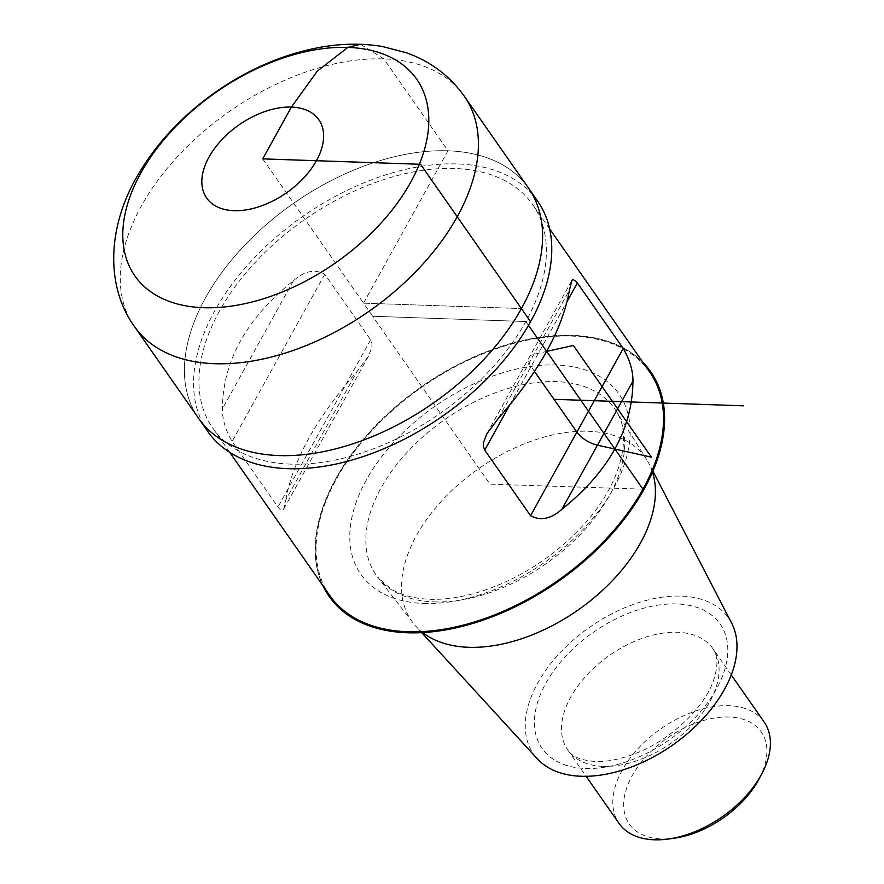 <?xml version="1.0" encoding="UTF-8"?>
<svg xmlns="http://www.w3.org/2000/svg" width="884" height="884" viewBox="0 0 884 884"><rect width="100%" height="100%" fill="white"/><g stroke="black" fill="none" stroke-linecap="round" stroke-linejoin="round"><path stroke-width="0.66" stroke-dasharray="4.42 3.31" d="M528.4 187.949A201.154 121.893 -34.9 0 0 293.698 203.243A201.154 121.893 -34.9 0 0 198.624 418.375A201.154 121.893 145.1 0 1 293.698 203.243A201.154 121.893 145.1 0 1 528.4 187.949M329.854 595.661A195.121 118.235 145.1 0 1 372.683 429.734A195.121 118.235 145.1 0 1 571.749 336.075A195.121 118.235 145.1 0 1 649.751 372.153M642.878 362.318A196.126 118.843 -34.9 0 0 421.734 386.485A196.126 118.843 -34.9 0 0 322.98 585.827M759.279 778.583A80.466 48.764 -34.9 0 0 727.985 716.99A80.466 48.764 -34.9 0 0 631.839 776.34A80.466 48.764 -34.9 0 0 661.486 838.949A80.466 48.764 -34.9 0 0 673.829 838.286M764.163 722.04A88.51 53.637 -34.9 0 0 660.889 728.77A88.51 53.637 -34.9 0 0 619.065 823.435M731.587 623.01A118.909 72.057 -34.9 0 0 589.849 627.099A118.909 72.057 -34.9 0 0 537.273 758.781M652.48 472.056A142.589 86.411 -34.9 0 0 648.944 463.525A142.589 86.411 -34.9 0 0 646.756 459.702A142.589 86.411 -34.9 0 0 478.984 468.432A142.589 86.411 -34.9 0 0 413.093 622.966A142.589 86.411 -34.9 0 0 415.933 626.336A142.589 86.411 -34.9 0 0 422.729 632.59M650.657 371.711A196.126 118.843 -34.9 0 0 421.911 386.75A196.126 118.843 -34.9 0 0 329.124 596.369M290.726 464.122A195.121 118.235 145.1 0 1 212.735 428.033A195.121 118.235 145.1 0 1 304.958 219.354A195.121 118.235 145.1 0 1 532.621 204.524A195.121 118.235 145.1 0 1 489.791 370.462A195.121 118.235 145.1 0 1 290.726 464.122M285.897 499.791C292.648 460.84 316.339 418.121 356.948 371.623L368.484 356.153L371.832 347.467L371.965 343.39L370.617 339.832L324.793 274.25C314.859 268.813 304.405 270.968 293.422 280.692C246.57 318.273 222.89 360.992 222.37 408.872C222.304 419.27 225.553 430.132 232.105 441.459L277.93 507.04L280.449 509.869L282.25 510.444L283.676 509.151L285.897 499.791L356.948 371.623M207.784 431.491A201.154 121.893 145.1 0 1 302.858 216.359A201.154 121.893 145.1 0 1 537.571 201.066M528.488 325.345L525.825 321.533L372.672 316.273L489.99 484.167L642.944 489.161M262.703 158.877L363.512 303.157L521.394 308.571L363.512 303.157L372.672 316.273L530.555 321.688M534.533 371.49L531.063 366.517A20.111 10.044 -151 0 1 533.903 354.252L546.688 351.401M360.562 44.299L383.811 58.885L447.989 150.755L363.512 303.157M134.434 326.516A201.154 121.893 145.1 0 1 141.451 205.884A201.154 121.893 145.1 0 1 307.455 71.46A201.154 121.893 145.1 0 1 464.222 96.091M603.12 766.351A88.51 53.637 -34.9 0 0 693.421 723.863A88.51 53.637 -34.9 0 0 712.847 648.591A88.51 53.637 -34.9 0 0 609.573 655.32A88.51 53.637 -34.9 0 0 567.738 749.975A88.51 53.637 -34.9 0 0 603.12 766.351M585.506 768.472A108.621 65.825 -34.9 0 0 727.764 647.552A108.621 65.825 -34.9 0 0 580.103 642.491A108.621 65.825 -34.9 0 0 585.506 768.472M434.21 601.894A145.385 88.102 -34.9 0 0 581.131 533.604A145.385 88.102 -34.9 0 0 615.883 410.618A145.385 88.102 -34.9 0 0 444.818 419.524A145.385 88.102 -34.9 0 0 377.623 577.086A145.385 88.102 -34.9 0 0 434.21 601.894M423.856 603.463A157.451 95.417 -34.9 0 0 630.071 428.199A157.451 95.417 -34.9 0 0 416.032 420.85A157.451 95.417 -34.9 0 0 423.856 603.463M509.571 405.281L567.263 301.212M498.377 418.342L569.429 290.162M370.617 339.832L277.93 507.04M324.793 274.25L232.105 441.459M293.422 280.692L222.37 408.872M731.234 674.923L712.847 648.591C718.128 655.862 718.261 666.669 713.266 681C705.321 705.366 673.299 738.715 636.336 753.19C620.977 759.19 607.319 761.953 595.363 761.489C574.269 759.842 570.246 753.124 567.738 749.975L586.136 776.307M652.889 471.128L648.944 463.525M421.712 632.646L415.933 626.336M646.756 459.702L615.883 410.618C632.469 433.768 622.668 483.062 582.622 525.947C552.345 558.202 517.007 580.479 476.62 592.788C459.757 597.617 444.144 599.772 429.768 599.275C413.668 598.545 400.662 595.054 390.761 588.788L377.623 577.086L413.093 622.966M549.594 228.812L532.621 204.524M229.707 452.332L212.735 428.033M571.661 280.814L486.852 433.801M368.484 356.153L283.676 509.151"/><path stroke-width="1.33" d="M279.024 455.569A201.154 121.893 -34.9 0 0 484.255 359.014A201.154 121.893 -34.9 0 0 528.4 187.949A201.154 121.893 145.1 0 1 484.255 359.014A201.154 121.893 145.1 0 1 279.024 455.569A201.154 121.893 145.1 0 1 198.624 418.375A201.154 121.893 -34.9 0 0 279.024 455.569M549.594 228.812L649.751 372.153A195.121 118.235 145.1 0 1 606.921 538.091A195.121 118.235 145.1 0 1 407.856 631.751A195.121 118.235 145.1 0 1 329.854 595.661L229.707 452.332M322.98 585.827A196.126 118.843 -34.9 0 0 329.036 596.236A196.126 118.843 -34.9 0 0 407.436 632.513A196.126 118.843 -34.9 0 0 607.518 538.367A196.126 118.843 -34.9 0 0 650.569 371.578A196.126 118.843 -34.9 0 0 642.878 362.318M586.136 776.307L619.065 823.435A88.51 53.637 -34.9 0 0 654.436 839.8A88.51 53.637 -34.9 0 0 668.017 839.071L673.829 838.286A80.466 48.764 -34.9 0 0 759.279 778.583L762.019 773.389A88.51 53.637 -34.9 0 0 764.163 722.04L731.234 674.923M668.017 839.071A88.51 53.637 -34.9 0 0 762.019 773.389M421.712 632.646L537.273 758.781A118.909 72.057 -34.9 0 0 581.186 776.262A118.909 72.057 -34.9 0 0 699.31 722.526A118.909 72.057 -34.9 0 0 731.587 623.01L652.889 471.128M422.729 632.59A142.589 86.411 -34.9 0 0 468.597 647.298A142.589 86.411 -34.9 0 0 605.021 588.004A142.589 86.411 -34.9 0 0 652.48 472.056M329.124 596.369A196.126 118.843 -34.9 0 0 329.224 596.501A196.126 118.843 -34.9 0 0 407.612 632.767A196.126 118.843 -34.9 0 0 607.706 538.632A196.126 118.843 -34.9 0 0 650.757 371.844A196.126 118.843 -34.9 0 0 650.657 371.711M632.966 381.081C633.021 370.694 629.784 359.832 623.22 348.495L576.523 281.742L573.086 279.51L571.849 280.493L569.429 290.162C562.677 329.113 538.997 371.832 498.377 418.342L486.852 433.801L483.504 442.497L483.371 446.564L484.719 450.122L530.544 515.703C540.467 521.14 550.92 518.985 561.915 509.261C608.756 471.691 632.447 428.961 632.966 381.081L561.915 509.261M464.222 96.091L537.571 201.066A201.154 121.893 145.1 0 1 493.416 372.131A201.154 121.893 145.1 0 1 288.195 468.686A201.154 121.893 145.1 0 1 207.784 431.491L134.434 326.516C105.925 286.98 107.207 229.265 136.025 178.259C155.573 143.816 183.054 114.434 218.47 90.113C250.592 68.256 284.361 54.012 319.765 47.382C341.246 43.471 362.053 43.172 382.186 46.476L406.308 52.731C430.309 61.272 449.602 75.726 464.222 96.091A201.154 121.893 145.1 0 1 420.066 267.156A201.154 121.893 145.1 0 1 214.845 363.711A201.154 121.893 145.1 0 1 134.434 326.516M528.488 325.345L642.944 489.161M530.555 321.688L420.574 164.291L262.703 158.877L291.422 107.063L317.29 71.151L347.92 47.349L360.562 44.299M743.422 405.811L553.97 399.314M546.688 351.401L573.351 345.456L651.42 457.172L597.44 445.171A20.111 10.044 -151 0 1 576.887 432.099L534.533 371.49M140.876 172.933A171.839 104.135 -34.9 0 0 280.681 292.626A171.839 104.135 -34.9 0 0 405.69 67.107A171.839 104.135 -34.9 0 0 140.876 172.933M209.022 157.043A68.388 41.449 145.1 0 1 314.417 114.92A68.388 41.449 145.1 0 1 264.659 204.679A68.388 41.449 145.1 0 1 209.022 157.043M530.544 515.703L623.22 348.495M484.719 450.122L509.571 405.281M567.263 301.212L577.396 282.913"/></g></svg>
